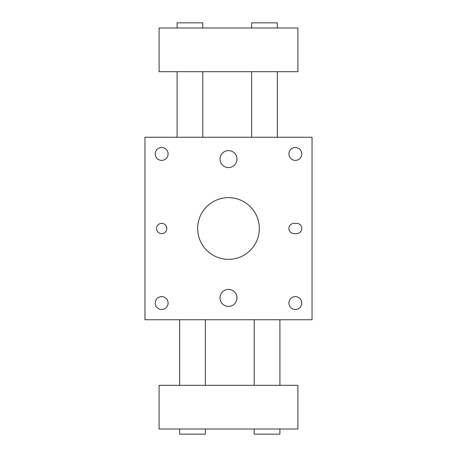 <?xml version="1.0" encoding="UTF-8"?>
<svg xmlns="http://www.w3.org/2000/svg" width="457" height="457" viewBox="0 0 457 457"><rect width="100%" height="100%" fill="white"/><g stroke="black" fill="none" stroke-linecap="round" stroke-linejoin="round"><path stroke-width="0.69" d="M228.5 289.424A8.483 8.483 0 0 0 220.017 297.907A8.483 8.483 0 0 0 228.5 306.39A8.483 8.483 0 0 0 236.983 297.907A8.483 8.483 0 0 0 228.5 289.424M228.5 150.61A8.483 8.483 0 0 0 220.017 159.093A8.483 8.483 0 0 0 228.5 167.576A8.483 8.483 0 0 0 236.983 159.093A8.483 8.483 0 0 0 228.5 150.61M161.664 223.359A5.141 5.141 0 0 0 156.523 228.5A5.141 5.141 0 0 0 161.664 233.641A5.141 5.141 0 0 0 166.805 228.5A5.141 5.141 0 0 0 161.664 223.359M228.5 197.653A30.848 30.848 0 0 0 197.653 228.5A30.848 30.848 0 0 0 228.5 259.348A30.848 30.848 0 0 0 259.348 228.5A30.848 30.848 0 0 0 228.5 197.653M161.664 147.525A6.427 6.427 0 0 0 155.237 153.952A6.427 6.427 0 0 0 161.664 160.378A6.427 6.427 0 0 0 168.09 153.952A6.427 6.427 0 0 0 161.664 147.525M161.664 296.622A6.427 6.427 0 0 0 155.237 303.048A6.427 6.427 0 0 0 161.664 309.475A6.427 6.427 0 0 0 168.09 303.048A6.427 6.427 0 0 0 161.664 296.622M295.336 296.622A6.427 6.427 0 0 0 288.91 303.048A6.427 6.427 0 0 0 295.336 309.475A6.427 6.427 0 0 0 301.763 303.048A6.427 6.427 0 0 0 295.336 296.622M295.336 147.525A6.427 6.427 0 0 0 288.91 153.952A6.427 6.427 0 0 0 295.336 160.378A6.427 6.427 0 0 0 301.763 153.952A6.427 6.427 0 0 0 295.336 147.525M251.636 27.991L251.636 22.85L277.342 22.85L277.342 27.991M177.088 27.991L177.088 22.85L202.794 22.85L202.794 27.991M279.913 429.009L279.913 434.15L254.206 434.15L254.206 429.009M205.364 429.009L205.364 434.15L179.658 434.15L179.658 429.009M279.913 385.308L279.913 319.757M254.206 385.308L254.206 319.757M205.364 385.308L205.364 319.757M179.658 385.308L179.658 319.757M251.636 71.692L251.636 137.243M277.342 71.692L277.342 137.243M177.088 71.692L177.088 137.243M202.794 71.692L202.794 137.243M312.045 137.243L144.955 137.243L144.955 319.757L312.045 319.757L312.045 137.243M297.907 27.991L159.093 27.991L159.093 71.692L297.907 71.692L297.907 27.991M294.051 233.641L296.622 233.641A5.141 5.141 0 0 0 301.763 228.5A5.141 5.141 0 0 0 296.622 223.359L294.051 223.359A5.141 5.141 0 0 0 288.91 228.5A5.141 5.141 0 0 0 294.051 233.641M297.907 385.308L159.093 385.308L159.093 429.009L297.907 429.009L297.907 385.308"/></g></svg>
